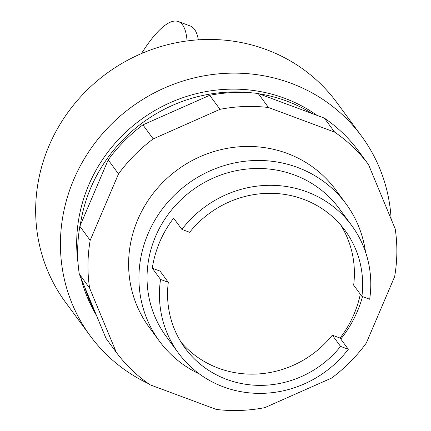 <?xml version="1.0" encoding="UTF-8"?>
<svg xmlns="http://www.w3.org/2000/svg" width="431" height="431" viewBox="0 0 431 431"><rect width="100%" height="100%" fill="white"/><g stroke="black" fill="none" stroke-linecap="round" stroke-linejoin="round"><path stroke-width="0.65" d="M199.526 374.049A115.847 109.927 -36.3 0 1 159.4 341.147A115.847 109.927 -36.3 0 1 164.459 206.228A115.847 109.927 -36.3 0 1 297.541 167.444A115.847 109.927 -36.3 0 1 346.05 203.874A115.847 109.927 -36.3 0 1 365.504 251.979M360.311 294.19A107.572 102.072 -36.3 0 1 340.07 338.06L348.323 349.282A107.572 102.072 -36.3 0 1 223.495 386.903A107.572 102.072 -36.3 0 1 178.445 353.081L166.064 336.245A107.572 102.072 -36.3 0 1 170.762 210.958A107.572 102.072 -36.3 0 1 294.341 174.948A107.572 102.072 -36.3 0 1 339.386 208.776L351.766 225.607A107.572 102.072 -36.3 0 1 369.669 299.249L361.911 296.366L353.657 285.144A99.297 94.222 -36.3 0 0 340.754 225.063M178.445 353.081A107.572 102.072 -36.3 0 1 160.547 279.439L152.294 268.217A107.572 102.072 -36.3 0 1 173.634 218.183L181.887 229.405A107.572 102.072 -36.3 0 1 306.721 191.779A107.572 102.072 -36.3 0 1 351.766 225.607M181.887 229.405L189.64 232.287A99.297 94.222 -36.3 0 1 345.102 230.51A99.297 94.222 -36.3 0 1 361.911 296.366M340.07 338.06L332.317 335.178L340.571 346.4A99.297 94.222 -36.3 0 1 185.114 348.173A99.297 94.222 -36.3 0 1 168.3 282.321L160.046 271.099L152.294 268.217M332.317 335.178A99.297 94.222 -36.3 0 1 181.203 342.403M168.3 282.321L160.547 279.439M348.323 349.282L340.571 346.4M362.509 296.587A115.847 109.927 -36.3 0 1 340.797 339.041M346.05 203.874L335.733 189.845A115.847 109.927 143.7 0 0 287.224 153.414A115.847 109.927 143.7 0 0 154.142 192.199A115.847 109.927 143.7 0 0 149.083 327.118L159.4 341.147M89.594 288.048A157.223 149.185 -36.3 0 1 90.181 240.336L118.509 173.919A157.223 149.185 -36.3 0 1 153.21 138.901L219.999 109.329A157.223 149.185 -36.3 0 1 268.497 107.513L334.618 132.112A157.223 149.185 -36.3 0 1 368.5 164.567L358.183 150.538A157.223 149.185 143.7 0 0 324.301 118.083L258.18 93.489A157.223 149.185 143.7 0 0 209.681 95.305L142.898 124.871A157.223 149.185 143.7 0 0 108.192 159.896L79.864 226.307A157.223 149.185 143.7 0 0 79.277 274.019L106.004 338.373L116.322 352.402L89.594 288.048L79.277 274.019M368.5 164.567L395.222 228.915A157.223 149.185 -36.3 0 1 394.64 276.632L366.312 343.044A157.223 149.185 -36.3 0 1 331.606 378.062L264.817 407.634A157.223 149.185 -36.3 0 1 216.324 409.45L150.198 384.856A157.223 149.185 -36.3 0 1 116.322 352.402M334.618 132.112L324.301 118.083M268.497 107.513L258.18 93.489M219.999 109.329L209.681 95.305M153.21 138.901L142.898 124.871M118.509 173.919L108.192 159.896M90.181 240.336L79.864 226.307M141.476 53.546A110.331 29.567 110.4 0 1 178.332 21.55A110.331 29.567 110.4 0 1 187.065 40.945M198.357 39.824A110.331 29.567 -69.6 0 0 190.286 25.995L178.332 21.55M148.447 383.638A168.451 159.836 -36.3 0 1 90.203 335.841L65.442 302.174A168.451 159.836 -36.3 0 1 72.796 105.988A168.451 159.836 -36.3 0 1 266.304 49.597A168.451 159.836 -36.3 0 1 336.843 102.567L361.604 136.234A168.451 159.836 -36.3 0 1 391.138 219.083M163.855 389.931A168.451 159.836 -36.3 0 1 160.741 388.81A168.451 159.836 -36.3 0 1 157.654 387.625M90.203 335.841A168.451 159.836 -36.3 0 1 97.557 139.66A168.451 159.836 -36.3 0 1 291.065 83.264A168.451 159.836 -36.3 0 1 361.604 136.234M96.49 315.465A151.901 144.137 -36.3 0 1 80.963 278.081M78.065 263.249A151.901 144.137 -36.3 0 1 135.463 123.794A151.901 144.137 -36.3 0 1 284.665 98.273A151.901 144.137 -36.3 0 1 317.076 115.395M95.213 312.389A151.901 144.137 -36.3 0 1 84.853 287.439M80.236 225.429A151.901 144.137 -36.3 0 1 252.76 92.94M259.031 93.802A151.901 144.137 -36.3 0 1 286.728 101.08A151.901 144.137 -36.3 0 1 312.195 113.579"/></g></svg>
